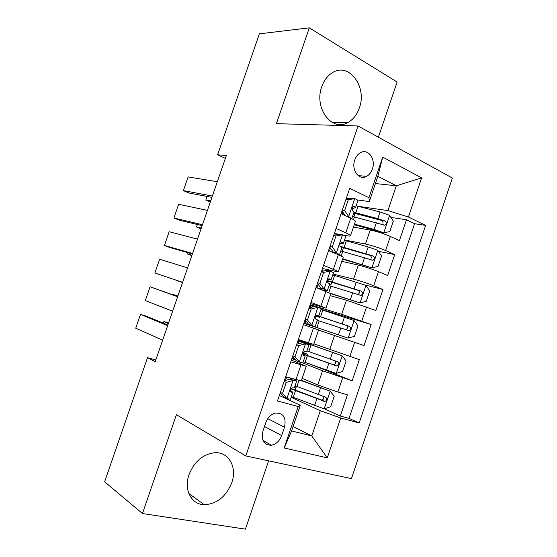 <?xml version="1.0" encoding="UTF-8"?>
<svg xmlns="http://www.w3.org/2000/svg" width="557" height="557" viewBox="0 0 557 557"><rect width="100%" height="100%" fill="white"/><g stroke="black" fill="none" stroke-linecap="round" stroke-linejoin="round"><path stroke-width="0.84" d="M321.786 86.662C313.737 107.884 331.777 132.002 347.589 122.679C352.964 119.811 356.87 114.937 359.314 108.051C367.453 87.108 349.121 61.862 332.438 72.661C327.607 75.613 324.056 80.278 321.786 86.662M189.011 474.655C183.559 489.631 191.406 504.621 204.238 504.726C216.882 504.008 226.058 496.684 231.761 482.752C237.4 467.351 228.823 451.671 214.744 452.737C202.971 454.199 194.393 461.502 189.011 474.655M354.767 159.95C351.014 169.892 359.021 180.837 366.534 176.395C369.194 174.947 371.129 172.503 372.348 169.063C376.121 159.177 368.059 147.995 360.344 152.75C357.81 154.226 355.951 156.621 354.767 159.95M378.391 137.21L397.113 82.032L309.302 27.85L259.367 33.838L217.592 154.783L225.369 158.383M351.453 478.623L452.368 178.059L358.054 125.973L245.797 455.925L351.453 478.623M245.797 455.925L176.409 414.714L142.467 513.526L245.428 529.15L268.606 460.827M302.166 378.363L317.775 384.95L337.848 392.037L347.45 394.85L340.313 416.03L324.327 408.782L330.663 406.77L334.235 396.187L330.127 391.118L301.386 380.675M302.827 362.941L322.566 370.788L352.198 380.751L312.352 365.016M352.198 380.751L359.314 359.641L313.876 343.836M318.548 330.05L364.055 345.577L371.15 324.522L321.062 309.205M330.21 295.649L346.447 300.216L375.878 310.5L382.951 289.501L364.8 284.919M341.838 261.344L358.332 265.083C364.926 266.699 371.637 268.885 378.475 271.649L387.665 275.52L394.718 254.584L378.398 251.298M336.073 228.467L345.786 232.791C349.142 234.309 350.708 235.326 350.485 235.848C350.207 236.189 348.94 236.154 346.684 235.736L343.404 235.117M338.935 234.281L334.388 233.425M323.533 265.376L333.378 269.372C336.783 270.772 338.405 271.628 338.245 271.948L322.482 268.488M310.959 302.395L325.97 308.146L310.534 303.642M155.814 359.968L147.508 357.671L155.236 361.632L226.351 155.542L217.592 154.783M281.675 435.546L284.502 427.212C286.43 417.618 283.402 412.904 275.43 413.057C270.994 414.283 267.799 417.458 265.835 422.589L262.953 431.055C261.045 440.413 263.914 445.14 271.572 445.238C276.251 444.131 279.614 440.9 281.675 435.546L264.505 426.495M375.404 183.538L396.292 185.794L377.848 176.311L369.305 201.55L368.964 197.707L349.719 188.301L277.483 400.956L298.211 406.54L300.3 405.266L279.329 395.512M368.964 197.707L382.722 157.095L421.607 177.899L408.434 217.007L425.618 225.411L359.195 422.979L340.703 417.994L327.272 457.854L284.174 447.974L298.211 406.54M344.539 239.976L365.448 244.043C372.09 245.498 378.809 247.656 385.604 250.518L394.718 254.584M353.437 227.131L370.189 230.041L365.448 244.043M332.995 274.016L353.584 279.127C360.142 280.853 366.847 283.06 373.712 285.748L382.951 289.501M310.172 304.721L341.678 314.301L371.15 324.522M290.761 361.848L306.259 366.29L291.36 360.101M291.875 358.59L295.906 360.191M340.313 416.03L349.037 418.398L414.582 223.698L406.457 219.757L390.868 217.39M370.189 230.041C376.866 231.378 383.585 233.522 390.346 236.453L399.418 240.638L406.457 219.757M285.699 376.755L301.316 380.87L306.246 366.332M298.35 339.519L313.661 344.456L318.59 329.918L303.398 324.654M325.977 308.125L330.886 293.657L315.993 287.572M338.266 271.879L343.147 257.494C343.328 257.097 341.733 256.171 338.343 254.73L328.553 250.601M350.52 235.743L355.373 221.435C355.624 220.837 354.078 219.757 350.736 218.191L341.079 213.735M369.305 201.55L357.134 199.921M348.334 198.738L346.266 198.466M300.3 405.266L291.59 430.958L311.781 435.929L320.303 410.69L340.703 417.994M293.1 426.516L311.781 435.929L327.272 457.854M291.172 397.315L320.303 410.69M142.467 513.526L104.632 481.784L147.508 357.671M309.302 27.85L276.39 123.661L358.054 125.973M358.395 206.362L387.916 210.581L396.292 185.794L421.607 177.899M349.037 418.398L359.195 422.979M304.15 341.824L304.268 341.476M313.758 306.482L310.033 305.125M309.288 326.687L309.762 325.302M414.582 223.698L425.618 225.411M408.434 217.007L387.916 210.581M291.59 430.958L284.174 447.974M382.722 157.095L377.848 176.311M284.328 380.793L290.288 379.08L293.254 380.361L286.284 382.374L282.531 393.416L287.036 398.68L290.531 399.202L292.857 392.344M287.036 398.68L284.098 397.308L280.241 392.817M281.007 393.708L280.136 393.131M162.644 340.153L135.734 328.212L140.517 314.378L135.734 328.212M290.288 379.08L291.979 379.414L289.842 377.973M293.254 380.361L296.693 381.044L293.894 379.157M167.643 325.671L140.517 314.378L146.359 316.153L167.852 325.072M296.679 381.085L294.354 387.944L292.147 387.853C290.239 389.413 289.939 390.854 291.262 392.184L292.871 392.302L290.399 390.415M286.284 382.374L284.119 381.42M280.38 392.427L282.531 393.416M330.127 391.118L301.483 380.389M168.555 323.032L163.883 321.563L168.374 323.547M330.231 391.244L324.139 408.838L291.408 396.612M294.883 386.37L296.157 387.178L294.653 387.066M290.921 388.883L324.891 401.493C327.196 400.204 327.419 398.763 325.56 397.155L295.085 385.778M323.352 396.431C324.209 398.262 323.666 399.48 321.716 400.086L291.193 388.535M163.883 321.563L163.319 323.192M296.749 344.24L302.639 342.701L305.661 343.808L298.768 345.618L295.029 356.633L299.464 362.071L302.841 362.913L305.173 356.048M299.464 362.071L296.463 360.873L292.669 356.236M295.732 359.975L292.056 358.047M172.635 311.203L145.307 300.564L150.084 286.764L145.307 300.564M302.639 342.701L298.002 340.543M305.661 343.808L308.731 344.686L298.051 340.397M177.627 296.749L150.084 286.764L177.683 296.582M308.982 344.818L306.649 351.683L304.442 351.37C302.632 352.915 302.367 354.356 303.642 355.686L305.173 356.034L302.945 354.906M298.768 345.618L296.554 344.797M292.829 355.77L295.029 356.633M309.128 307.798L314.956 306.42L318.026 307.36L311.21 308.975L307.478 319.962L311.85 325.567L315.116 326.729L303.927 323.102M311.85 325.567L303.941 323.06M182.605 282.315L154.853 272.986L182.592 282.364M318.026 307.36L321.243 308.675L318.917 315.52M187.584 267.896L159.622 259.214L154.853 272.986L159.622 259.214M314.252 306.587L309.873 305.605M308.801 324.55L305.062 319.76M316.71 314.983L318.91 315.534L316.703 314.983C314.99 316.522 314.754 317.956 315.993 319.286L317.441 319.864L315.116 326.729M311.21 308.975L308.961 308.279M305.243 319.224L307.478 319.962M321.466 271.461L327.231 270.249L330.364 271.015L323.617 272.443L319.899 283.388L324.202 289.174L327.356 290.65L322.496 290.065M324.202 289.174L321.097 288.324L322.649 289.055L318.597 288.568M192.548 253.491L164.385 245.463L170.087 247.593L192.388 253.971M330.364 271.015L333.462 272.645L331.157 279.447M197.512 239.106L169.147 231.719L164.385 245.463L169.147 231.719M324.049 270.918L321.709 270.758M321.097 288.324L317.42 283.388M328.184 279.315L331.143 279.482L328.936 278.709C327.321 280.234 327.112 281.661 328.303 282.998L329.674 283.805L327.363 290.615M323.617 272.443L321.333 271.872M317.622 282.782L319.899 283.388M333.775 235.228L339.478 234.177L342.659 234.775L335.989 236.008L332.285 246.925L336.512 252.878L339.561 254.667L338.482 254.786M336.512 252.878L333.358 252.203L334.576 253.143M202.47 224.736L173.895 217.996L179.542 220.273L202.163 225.641M342.659 234.775C344.797 235.743 345.793 236.391 345.646 236.718L343.356 243.472M207.427 210.386L178.644 204.287L173.895 217.996L178.644 204.287M333.358 252.203L329.737 247.12M340.007 243.917L343.335 243.534L342.054 242.476L341.149 242.525C339.617 244.043 339.429 245.47 340.585 246.807L341.873 247.844L339.575 254.612M335.989 236.008L333.664 235.562M329.967 246.445L332.285 246.925M303.252 361.702L336.101 373.427L342.555 371.54L346.113 360.992L342.068 355.756L298.092 340.278M342.068 355.756L299.729 340.647L310.792 344.024L304.233 341.58M177.878 296.025L173.241 294.472L177.829 296.164M298.218 339.916L304.199 341.678M303.203 352.539L307.339 354.224L303.697 353.215L303.391 354.134M302.799 354.099L336.985 366.046C339.164 364.731 339.352 363.289 337.528 361.723L306.914 350.903M334.875 360.825C336.212 362.607 335.85 363.937 333.775 364.814L302.806 353.911M302.994 352.992L303.697 353.215M173.241 294.472L173.081 294.918M312.874 326.179L348.028 338.113L354.412 336.407L357.963 325.887L353.98 320.498L320.95 309.518M348.028 338.113L303.913 323.144M303.878 323.255L309.741 325.351M177.955 280.805L182.543 282.496M177.906 280.944L182.529 282.538M312.818 326.339L309.734 325.379M316.501 315.499L316.306 316.063L319.815 317.413L315.547 316.118M317.302 320.289L349.03 330.698C351.098 329.354 351.244 327.92 349.469 326.395L316.209 315.297M316.306 316.063L315.715 315.854M316.118 315.373L346.015 325.295C348.132 326.855 348.055 328.303 345.786 329.64L349.03 330.698M330.872 293.699L359.919 302.904L366.234 301.372L369.778 290.886L365.858 285.33L332.71 274.852M359.919 302.904L330.545 293.337M187.688 252.627L187.229 253.936L191.963 255.197M187.229 253.936L191.817 255.614M329.653 283.868L330.935 284.641L329.459 284.446M329.069 285.588L361.033 295.447C362.997 294.082 363.108 292.655 361.368 291.158L327.586 280.568M327.523 280.93L357.866 290.239C359.94 291.743 359.899 293.184 357.754 294.562L361.033 295.447M342.569 259.186L371.784 267.785L378.029 266.434L381.559 255.976L377.702 250.267L368.184 246.946L344.442 240.276M371.784 267.785L342.715 258.754M197.394 224.513L196.537 226.991L201.362 227.959M196.537 226.991L201.084 228.753M340.807 250.984L372.995 260.293C374.861 258.914 374.938 257.494 373.239 256.025L340.083 246.264M341.183 247.148L369.681 255.28C371.018 255.844 371.484 256.833 371.073 258.246M346.05 199.1L351.69 198.208L354.92 198.64L348.327 199.685L344.63 210.574L348.793 216.694L351.759 218.678M348.793 216.694L346.802 216.374M212.37 196.05L183.385 190.598L188.969 193.014L211.911 197.38M354.92 198.64C357.03 199.685 357.991 200.436 357.803 200.889L355.526 207.601M217.314 181.728L188.127 176.917L183.385 190.598L188.127 176.917M345.229 215.65L342.019 210.957M341.636 212.099L342.729 211.987M352.087 208.603L355.491 207.691L354.294 206.403L353.326 206.445C351.878 207.949 351.711 209.376 352.825 210.727L354.036 211.987L351.766 218.678M348.327 199.685L345.96 199.364M342.277 210.212L344.63 210.574M354.238 224.77L383.606 232.77L389.782 231.601L393.305 221.164L389.51 215.294L380.02 211.959L356.139 205.798M383.606 232.77L374.109 229.435L354.454 224.137M207.079 196.461L205.818 200.095L210.741 200.785M205.818 200.095L210.337 201.947M352.518 216.471L384.915 225.237C386.683 223.851 386.739 222.438 385.075 220.99L377.771 218.595L353.918 212.342M353.667 213.08L381.461 220.419C382.715 220.927 383.202 221.853 382.917 223.19M358.332 265.083L353.584 279.127M346.447 300.216L341.678 314.301M334.52 335.453L329.744 349.58M322.566 370.788L317.775 384.95M342.646 377.813L337.848 392.037M390.346 236.453L385.604 250.518M378.475 271.649L373.712 285.748M366.562 306.935L361.792 321.083M354.621 342.325L349.838 356.508M300.94 364.981L295.927 379.756M313.445 328.122L308.446 342.854M325.915 291.374L320.929 306.058M338.343 254.73L333.378 269.372M350.736 218.191L345.786 232.791M267.785 418.662L284.502 427.212M293.079 380.41L286.925 398.547M285.532 380.445L286.688 377.047M291.917 387.957L291.652 388.723M296.93 386.488L298.935 380.577M293.247 397.336L295.502 390.687M318.249 394.6L320.533 387.867M314.538 405.593L316.815 398.854M320.79 399.933L324.125 401.409M305.487 343.85L299.353 361.932M292.982 358.499L293.435 357.169M297.932 343.934L298.956 340.926M317.859 307.401L311.739 325.427M304.916 323.373L305.814 320.721M310.298 307.52L310.869 305.849M330.197 271.05L324.09 289.027M316.947 287.941L318.158 284.383M342.492 234.803L336.414 252.732M329.5 250.998L330.468 248.143M341.622 242.386L342.054 242.476M336.268 373.378L342.172 355.888M307.192 342.924L307.025 343.425M308.773 351.564L311.015 344.943M305.104 362.377L307.353 355.749M330.224 359.202L332.494 352.49M326.513 370.168L328.79 363.449M332.703 364.675L336.094 365.97M348.188 338.071L354.078 320.63M320.581 316.738L322.823 310.131M316.926 327.523L319.168 320.909M342.158 323.902L344.421 317.212M338.461 334.834L340.731 328.136M346.015 325.295L349.469 326.395M360.08 302.862L365.956 285.469M328.17 281.104L327.739 282.378M332.362 282.002L334.597 275.416M328.79 292.522L330.949 286.166M354.064 288.707L356.32 282.03M350.374 299.603L352.637 292.919M357.866 290.239L361.368 291.158M371.937 267.75L377.799 250.406M344.108 247.371L346.336 240.798M341.176 256.011L342.701 251.52M365.935 253.602L368.184 246.946M362.259 264.471L364.515 257.807M369.681 255.28L373.239 256.025M354.76 198.668L348.689 216.541M342.005 214.167L342.743 212.008M353.681 206.313L354.294 206.403M383.766 232.735L389.608 215.441M355.819 212.823L358.04 206.271M353.521 219.611L354.419 216.965M377.771 218.595L380.02 211.959M374.109 229.435L376.351 222.793M381.461 220.419L385.075 220.99M332.014 122.303L347.589 122.679M188.858 493.523L204.238 504.726M358.088 175.559L366.534 176.395M263.022 440.517L271.572 445.238M295.154 390.144L296.143 387.219M321.716 400.086L324.891 401.493M310.569 344.692L310.792 344.031M306.928 355.436L307.332 354.238M333.775 364.821L336.985 366.046M319.822 317.406L320.073 316.668M330.942 284.606L331.777 282.155M342.214 251.381L343.446 247.74M370.509 259.757L372.995 260.293M353.932 216.84L355.088 213.415M382.931 224.91L384.915 225.237"/></g></svg>

